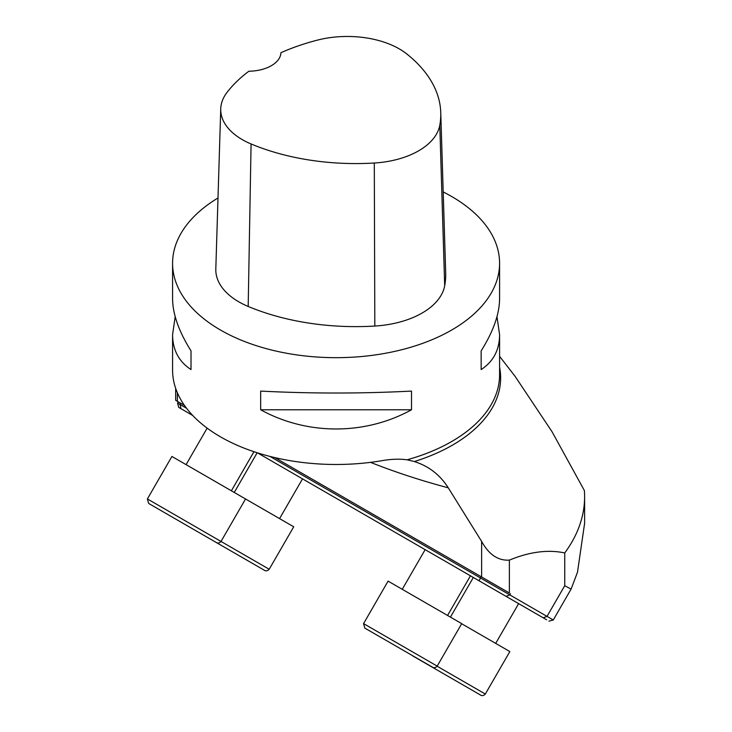 <?xml version="1.0" encoding="UTF-8"?>
<svg xmlns="http://www.w3.org/2000/svg" width="732" height="732" viewBox="0 0 732 732"><rect width="100%" height="100%" fill="white"/><g stroke="black" fill="none" stroke-linecap="round" stroke-linejoin="round"><path stroke-width="1.1" d="M413.461 461.306L407.102 459.797C399.233 458.763 390.678 459.092 381.427 460.776A163.501 94.401 180 0 1 172.578 370.081L172.578 334.716L175.195 316.672M443.199 191.958A163.501 94.401 180 0 1 451.699 196.524A163.501 94.401 180 0 1 499.59 263.273A163.501 94.401 180 0 1 336.089 357.673A163.501 94.401 180 0 1 172.578 263.273A163.501 94.401 180 0 1 217.999 197.988M260.665 409.774L260.665 391.089C310.944 393.67 361.224 393.67 411.512 391.089L411.512 409.774C365.094 435.375 307.074 435.375 260.665 409.774L411.512 409.774M496.973 316.672L499.59 334.716C499.471 350.024 493.322 361.635 481.153 369.568L481.153 350.875C493.322 331.477 499.471 314.065 499.59 298.638L499.59 263.273M172.578 263.273L172.578 298.638C172.706 314.065 178.846 331.477 191.015 350.875L191.015 369.568C178.846 361.635 172.706 350.024 172.578 334.716M440.755 112.582L445.687 272.734A183.119 105.728 180 0 1 444.69 285.764A78.48 45.311 180 0 1 374.821 326.051A183.119 105.728 180 0 1 248.185 306.452A78.48 45.311 180 0 1 215.812 268.983L220.744 108.83A73.548 42.465 180 0 1 227.057 92.351A178.196 102.883 180 0 1 248.889 71.224A32.702 18.876 180 0 0 280.914 52.722A178.196 102.883 180 0 1 317.322 40.15A73.548 42.465 180 0 1 406.827 53.994A178.196 102.883 180 0 1 440.755 112.582A178.196 102.883 180 0 1 439.786 125.264A73.548 42.465 180 0 1 374.299 163.016A178.196 102.883 180 0 1 251.076 143.957A73.548 42.465 180 0 1 220.744 108.83M481.153 369.568L481.153 350.875M191.015 350.875L191.015 369.568M499.59 367.254A164.554 95.004 0 0 1 414.285 461.563C428.604 466.01 439.932 474.766 448.268 487.823L481.619 541.415C488.875 554.582 498.126 560.813 509.371 560.117C529.62 551.782 548.067 549.393 564.738 552.944A248.523 143.481 0 0 0 584.612 496.726A248.523 143.481 0 0 0 584.374 490.559L552.084 431.807L515.035 376.257M192.726 415.474L178.7 407.376L177.547 403.076L178.269 401.831L175.68 400.34L184.473 405.418L180.767 403.277L180.045 404.522L186.578 408.282M269.907 456.393L480.503 577.987L481.217 576.743L274.875 457.61L509.371 593.002L509.371 560.117M195.572 526.756L269.202 569.267L293.724 526.793L278.553 518.027L171.919 456.457L147.388 498.94L221.018 541.451C218.237 544.526 215.473 542.028 216.187 542.439L148.724 503.488M437.196 666.111L461.718 623.637L388.088 581.126L363.566 623.609L437.196 666.111C434.415 669.194 431.651 666.687 432.365 667.099L364.902 628.157M564.738 552.944L564.738 585.71L571.088 589.114L577.493 572.25L584.612 523.298M178.269 401.831L180.767 403.277M481.217 576.743L509.371 593.002M437.132 666.221L485.316 694.046L509.847 651.562L461.663 623.746M546.667 619.812L479.057 580.778L480.503 577.987L553.264 619.986L570.923 589.388M177.547 403.076L180.045 404.522L180.996 408.703M447.563 615.456L470.456 575.809L425.146 549.65L402.252 589.297M279.569 518.613L302.517 478.856L257.454 452.843M178.7 407.376L184.437 410.679M479.057 580.778L257.463 452.843M495.683 643.391L518.64 603.635L473.329 577.475L450.436 617.122M407.102 459.797A163.501 94.401 0 0 0 499.59 374.766L499.59 334.716M439.786 125.264L444.69 285.764M374.299 163.016L374.821 326.051M251.076 143.957L248.185 306.452M196.908 531.304L264.371 570.255C263.657 569.844 266.421 572.342 269.202 569.267M413.022 656.082L480.485 695.025C479.771 694.613 482.534 697.12 485.316 694.046M448.268 487.823A523.206 302.069 180 0 1 370.538 462.359M177.373 401.319L177.373 392.764M481.619 576.972L481.619 541.415M564.738 585.71L547.024 616.39L543.226 617.826M510.533 593.67L509.82 594.906L506.022 596.351M147.388 498.94L148.651 503.442M363.566 623.609L364.829 628.111M412.171 655.442L412.949 656.037M245.549 498.968L221.018 541.451M175.68 400.34L175.68 388.372M499.59 356.338L515.026 376.266M584.612 524.002L584.612 496.726M231.385 490.797L253.958 451.699M186.074 464.637L207.156 428.128M234.258 492.453L257.179 452.751M548.963 621.139L553.264 619.986"/></g></svg>
